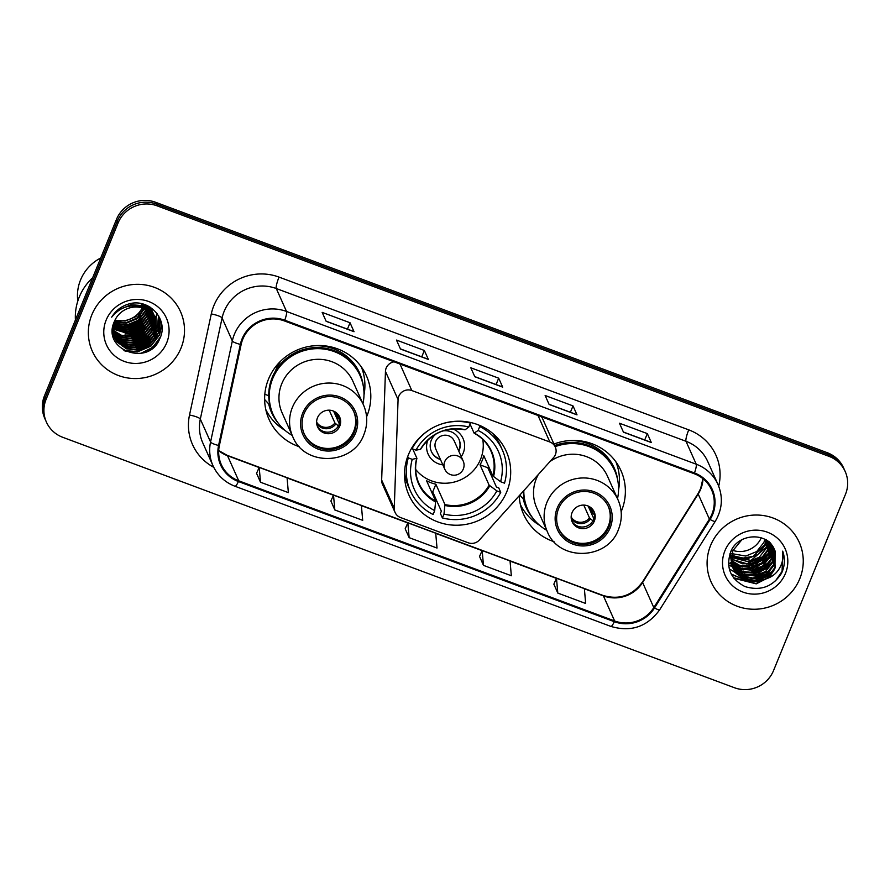 <?xml version="1.0" encoding="UTF-8"?>
<svg xmlns="http://www.w3.org/2000/svg" width="890" height="890" viewBox="0 0 890 890"><rect width="100%" height="100%" fill="white"/><g stroke="black" fill="none" stroke-linecap="round" stroke-linejoin="round"><path stroke-width="1.33" d="M398.798 396.261A10.068 9.768 155.9 0 0 398.075 399.61L394.259 508.234A10.068 9.768 155.9 0 0 400.522 517.535L468.218 542.778A10.068 9.768 155.9 0 0 479.41 539.985L553.558 457.582A10.068 9.768 155.9 0 0 549.853 442.007L411.825 390.543A10.068 9.768 155.9 0 0 398.798 396.261M394.103 361.818A10.068 9.768 155.9 0 0 385.459 371.397L381.654 480.022A10.068 9.768 155.9 0 0 382.478 484.249L395.082 512.462M519.226 495.741A53.356 51.754 155.9 0 0 523.565 514.22A53.356 51.754 155.9 0 0 554.014 541.699M621.142 511.694A53.356 51.754 155.9 0 0 621.52 510.816A53.356 51.754 155.9 0 0 620.998 470.688A53.356 51.754 155.9 0 0 553.947 444.054M520.561 505.353A53.356 51.754 155.9 0 0 521.473 506.644M408.365 454.857A53.356 51.754 155.9 0 0 408.888 494.985A53.356 51.754 155.9 0 0 458.283 525.2A53.356 51.754 155.9 0 0 506.844 491.569A53.356 51.754 155.9 0 0 506.321 451.453A53.356 51.754 155.9 0 0 456.926 421.226A53.356 51.754 155.9 0 0 408.365 454.857M366.591 416.787A53.356 51.754 155.9 0 0 366.958 415.908A53.356 51.754 155.9 0 0 366.435 375.78A53.356 51.754 155.9 0 0 317.04 345.554A53.356 51.754 155.9 0 0 268.48 379.185A53.356 51.754 155.9 0 0 269.002 419.312A53.356 51.754 155.9 0 0 299.452 446.791M265.999 410.446A53.356 51.754 155.9 0 0 266.922 411.736M555.304 447.08L542.7 418.867A10.068 9.768 155.9 0 0 541.376 416.731M362.185 369.172A53.356 51.754 155.9 0 0 361.841 367.626M616.737 464.079A53.356 51.754 155.9 0 0 616.392 462.533M845.2 471.522L843.609 467.94A30.204 29.292 155.9 0 0 827.277 452.71L155.572 202.275A30.204 29.292 155.9 0 0 116.457 219.43L44.5 395.761A30.204 29.292 155.9 0 0 44.8 418.478L45.601 420.269A30.204 29.292 155.9 0 1 45.301 397.552A30.204 29.292 155.9 0 0 45.601 420.269L46.391 422.06A30.204 29.292 155.9 0 0 62.723 437.29L734.428 687.725A30.204 29.292 155.9 0 0 773.544 670.571L845.5 494.239A30.204 29.292 155.9 0 0 845.2 471.522A30.204 29.292 155.9 0 0 828.868 456.292L157.174 205.857A30.204 29.292 155.9 0 0 118.059 223.012L46.102 399.343A30.204 29.292 155.9 0 0 46.391 422.06M118.059 223.012L117.258 221.221L45.301 397.552L117.258 221.221A30.204 29.292 155.9 0 1 156.373 204.066A30.204 29.292 155.9 0 0 117.258 221.221L116.457 219.43M828.868 456.292L828.067 454.501L156.373 204.066L828.067 454.501A30.204 29.292 155.9 0 1 844.399 469.731A30.204 29.292 155.9 0 0 828.067 454.501L827.277 452.71M91.837 314.815A48.327 46.87 155.9 0 0 92.304 351.161A48.327 46.87 155.9 0 0 137.038 378.528A48.327 46.87 155.9 0 0 181.026 348.068A48.327 46.87 155.9 0 0 180.548 311.734A48.327 46.87 155.9 0 0 135.814 284.355A48.327 46.87 155.9 0 0 91.837 314.815A48.327 46.87 155.9 0 0 92.304 351.161A48.327 46.87 155.9 0 0 137.038 378.528A48.327 46.87 155.9 0 0 181.026 348.068A48.327 46.87 155.9 0 0 180.548 311.734A48.327 46.87 155.9 0 0 135.814 284.355A48.327 46.87 155.9 0 0 91.837 314.815M710.576 545.514A48.327 46.87 155.9 0 0 711.054 581.849A48.327 46.87 155.9 0 0 755.788 609.227A48.327 46.87 155.9 0 0 799.765 578.767A48.327 46.87 155.9 0 0 799.287 542.422A48.327 46.87 155.9 0 0 754.553 515.054A48.327 46.87 155.9 0 0 710.576 545.514A48.327 46.87 155.9 0 0 711.054 581.849A48.327 46.87 155.9 0 0 755.788 609.227A48.327 46.87 155.9 0 0 799.765 578.767A48.327 46.87 155.9 0 0 799.287 542.422A48.327 46.87 155.9 0 0 754.553 515.054A48.327 46.87 155.9 0 0 710.576 545.514M242.759 339.257A32.218 31.25 -24.1 0 1 284.488 320.956L694.189 473.714A32.218 31.25 -24.1 0 1 711.611 489.956A32.218 31.25 -24.1 0 1 709.397 519.115L653.805 607.592A32.218 31.25 -24.1 0 1 614.623 620.964L238.731 480.811A32.218 31.25 -24.1 0 1 221.31 464.569A32.218 31.25 -24.1 0 1 219.363 445.612L241.134 344.53A32.218 31.25 -24.1 0 1 242.759 339.257M242.024 338.979A33.019 32.029 155.9 0 0 240.345 344.386L218.573 445.467A33.019 32.029 155.9 0 0 238.431 481.546L614.323 621.698A33.019 32.029 155.9 0 0 654.495 607.992L710.075 519.515A33.019 32.029 155.9 0 0 694.489 472.979L284.789 320.222A33.019 32.029 155.9 0 0 242.024 338.979M647.33 433.608L644.727 439.972L651.146 442.363A8.055 1.402 110.4 0 1 651.324 442.564L647.33 433.608L619.451 423.217L623.456 432.173L651.324 442.564M570.434 412.27L576.82 414.651A8.055 1.402 110.4 0 1 577.009 414.851L573.004 405.896L545.136 395.505L549.13 404.461L577.009 414.851M570.401 412.259L573.004 405.896M347.467 329.144L353.853 331.525A8.055 1.402 110.4 0 1 354.031 331.714L350.037 322.759L322.158 312.368L326.163 321.323L354.031 331.714M347.434 329.133L350.037 322.759M421.793 356.857L428.179 359.226A8.055 1.402 110.4 0 1 428.357 359.426L424.352 350.471L396.484 340.08L400.489 349.036L428.357 359.426M421.76 356.834L424.352 350.471M496.119 384.558L502.494 386.939A8.055 1.402 110.4 0 1 502.683 387.139L498.678 378.183L470.81 367.793L474.815 376.748L502.683 387.139M496.086 384.547L498.678 378.183M553.858 584.14L557.796 593.074L585.665 603.465L584.363 588.646L556.484 578.255L553.836 584.207M330.891 501.014L334.818 509.948L362.697 520.339L361.385 505.52L333.516 495.118L330.858 501.07M256.565 473.302L260.503 482.235L288.371 492.626L287.07 477.808L259.19 467.417L256.543 473.369M479.532 556.439L483.47 565.361L511.338 575.752L510.037 560.934L482.169 550.543L479.51 556.495M409.144 537.649L437.023 548.051L435.711 533.221L407.843 522.831L405.184 528.782L409.144 537.649L407.843 522.831M334.818 509.948L333.516 495.118M260.503 482.235L259.19 467.417M483.47 565.361L482.169 550.543M557.796 593.074L556.484 578.255M115.044 319.988A22.762 22.072 155.9 0 0 142.166 307.873M142.356 307.462A22.762 22.072 155.9 0 0 142.778 306.483A22.762 22.072 155.9 0 0 142.901 306.204M144.536 308.685L137.038 318.753L126.169 323.293L114.209 321.88M144.136 308.53L136.793 318.186L125.924 322.736L114.376 321.479M146.06 309.342L145.17 311.845L138.039 320.99L127.17 325.54L113.631 323.415M145.693 309.175L144.925 311.289L137.794 320.433L126.925 324.972L113.764 323.037M147.429 310.076L146.171 314.081L139.04 323.226L128.171 327.776L113.186 324.883M147.095 309.887L145.927 313.525L138.796 322.67L127.915 327.22L113.286 324.527M148.686 310.855L147.173 316.317L140.042 325.462L129.172 330.012L112.863 326.285M148.374 310.655L146.928 315.761L139.797 324.906L128.917 329.456L112.93 325.94M149.832 311.689L148.174 318.564L141.043 327.709L130.174 332.248L112.641 327.631M149.553 311.478L147.929 317.997L140.798 327.142L129.918 331.692L112.685 327.298M150.877 312.557L149.175 320.801L142.044 329.945L131.175 334.495L112.496 328.911M150.633 312.346L148.93 320.244L141.799 329.389L130.919 333.928L112.518 328.599M151.845 313.469L150.176 323.037L143.045 332.181L132.176 336.732L121.529 335.797L112.429 330.134M151.612 313.247L149.932 322.48L142.789 331.625L131.92 336.175L121.463 335.296L112.44 329.834M152.735 314.426L151.178 325.284L144.046 334.429L133.177 338.968L121.785 337.777L112.429 331.28M152.524 314.181L150.933 324.716L143.791 333.861L132.922 338.411L121.73 337.288L112.418 331.002M153.547 315.405L152.179 327.52L145.048 336.665L134.179 341.215L122.453 339.891L112.529 332.393M153.347 315.16L151.934 326.964L144.792 336.108L133.923 340.647L122.208 339.335L112.463 332.081M154.282 316.417L153.18 329.756L146.049 338.901L135.18 343.451L123.454 342.127L112.808 333.605M154.104 316.161L152.924 329.2L145.793 338.345L134.924 342.895L123.209 341.571L112.73 333.305M154.949 317.463L154.181 331.992L147.05 341.137L136.17 345.687L124.455 344.363L115.01 337.488L113.152 334.796M154.793 317.207L153.926 331.436L146.794 340.581L135.925 345.131L124.211 343.807L114.754 336.921L113.063 334.507M155.55 318.542L155.183 334.24L148.052 343.384L137.171 347.923L125.457 346.611L116.012 339.724L113.553 335.964M113.419 335.686L113.03 334.851M155.405 318.275L154.927 333.672L147.796 342.817L136.927 347.367L125.201 346.043L115.756 339.168L113.453 335.675M113.308 335.408L112.908 334.573M143.902 308.441A22.762 22.072 155.9 0 0 114.432 321.379C100.748 349.915 148.975 367.325 159.688 338.845C169.501 319.766 148.741 297.349 128.305 304.135C121.073 306.427 115.533 310.766 111.684 317.174C120.817 306.238 131.553 303.323 143.902 308.441L153.18 314.949L156.084 319.644L156.184 336.476L149.053 345.62L138.173 350.171L126.458 348.847L117.013 341.96L114.031 337.099L112.463 332.037M155.961 319.365L155.928 335.919L148.797 345.064L137.928 349.603L126.202 348.29L116.757 341.404L113.909 336.82M144.058 304.87L143.679 306.038M143.535 306.438L143.045 307.673M143.056 305.793A22.762 22.072 155.9 0 0 143.457 304.591M145.092 305.415L144.803 306.549M144.692 306.939L144.291 308.118M147.885 305.915L147.851 306.861M147.829 307.206L147.729 308.263M147.684 308.619L147.506 309.709M147.618 305.793L147.573 306.649M147.551 306.994L147.429 308.062M147.384 308.418L147.184 309.52M148.841 306.761L148.886 307.751M148.886 308.085L148.853 309.108M148.83 309.453L148.73 310.499M148.608 306.527L148.63 307.528M148.63 307.862L148.574 308.886M148.552 309.242L148.43 310.299M149.731 307.706L149.832 308.674M149.843 308.997L149.876 309.987M149.887 310.321L149.854 311.344M150.599 307.473L150.855 308.218M150.955 308.507L151.2 309.397M151.278 309.698L151.489 310.621M151.545 310.933L151.689 311.867M151.734 312.179L151.823 313.147M150.788 308.24L151.033 309.142M151.1 309.442L151.289 310.365M151.345 310.677L151.489 311.622M151.522 311.945L151.6 312.913M150.621 307.495L151.445 309.297M151.556 309.587L151.856 310.454M151.945 310.743L152.201 311.645M152.279 311.945L152.49 312.857M152.546 313.169L152.691 314.103M150.666 307.517L151.089 308.452M150.955 308.174L151.3 309.019M151.411 309.308L151.701 310.187M151.79 310.488L152.034 311.378M152.101 311.689L152.29 312.601M152.346 312.913L152.479 313.858M150.043 307.117L152.446 311.533M152.546 311.823L152.858 312.69M152.946 312.991L153.202 313.881M153.28 314.181L153.492 315.093M150.265 307.261L152.079 310.688M151.956 310.41L152.301 311.266M152.412 311.556L152.702 312.423M152.791 312.724L153.036 313.625M153.102 313.925L153.291 314.849M148.074 306.015L150.188 308.24L153.703 314.671M153.547 314.059L153.859 314.938M153.948 315.227L154.204 316.117M148.786 306.394L153.08 312.924M152.958 312.646L153.303 313.502M153.792 314.96L154.037 315.861M140.542 303.523L151.189 310.476L154.704 316.907M154.548 316.306L154.86 317.174M143.768 304.291L150.933 309.92L154.081 315.171M153.959 314.893L154.304 315.739M125.624 307.061L131.353 305.259L142.901 306.204L152.179 312.713L155.439 318.253M121.541 308.741L131.097 304.703L142.656 305.648L151.934 312.156L155.083 317.407M154.96 317.129L155.305 317.986M140.987 307.117L152.935 314.393L156.084 319.644M92.682 277.702A54.368 52.733 155.9 0 0 79.254 297.06A54.368 52.733 155.9 0 0 75.416 320M100.737 257.966A42.787 41.496 155.9 0 0 80.534 279.994A42.787 41.496 155.9 0 0 77.808 301.076M106.133 320.155A32.83 31.84 155.9 0 0 124.211 361.385A32.83 31.84 155.9 0 0 166.719 342.739A32.83 31.84 155.9 0 0 148.652 301.499A32.83 31.84 155.9 0 0 106.133 320.155M139.574 313.18L140.32 314.86M138.662 317.396A30.204 29.292 155.9 0 0 140.676 315.65M139.886 315.349L138.139 314.704M113.052 336.02A42.787 41.496 155.9 0 0 113.586 336.086A42.787 41.496 155.9 0 0 113.631 336.097M114.165 336.164A42.787 41.496 155.9 0 0 114.855 336.231M115.155 336.264A42.787 41.496 155.9 0 0 116.345 336.353M116.857 336.376A42.787 41.496 155.9 0 0 118.826 336.431M119.672 336.431A42.787 41.496 155.9 0 0 123.076 336.253M124.633 336.075A42.787 41.496 155.9 0 0 132.977 334.162M142.211 329.823A42.787 41.496 155.9 0 0 148.752 324.861M149.82 323.838A42.787 41.496 155.9 0 0 151.99 321.557M152.49 320.967A42.787 41.496 155.9 0 0 153.614 319.599M153.881 319.243A42.787 41.496 155.9 0 0 154.482 318.442M155.094 317.585A42.787 41.496 155.9 0 0 155.127 317.53A42.787 41.496 155.9 0 0 156.507 315.394M156.685 315.116A42.787 41.496 155.9 0 0 157.363 313.914M142.856 308.085L135.703 316.762L125.167 321.056L114.921 320.255M160.5 336.854L152.78 347.322L140.876 353.352M161.613 323.893L159.521 334.573L150.699 345.954L137.249 351.628L123.933 350.471M160.534 319.888L158.52 332.337L155.828 337.266M153.603 340.102L136.248 349.392L131.976 349.703M159.521 317.507L157.853 329.255M157.463 330.212L154.827 335.018M152.602 337.866L135.247 347.156L130.975 347.467M158.554 315.728L157.608 324.728M157.497 325.128L156.851 327.019M156.462 327.976L153.825 332.782M151.6 335.619L134.245 344.908L129.973 345.22M147.595 326.663L130.24 335.953L125.968 336.264M146.594 324.427L129.239 333.717L124.967 334.028M145.593 322.191L128.238 331.481L123.966 331.792M144.592 319.944L127.237 329.233L122.976 329.545M119.227 329.3L113.62 327.976M143.59 317.708L126.235 326.997L121.975 327.309M118.225 327.064L112.952 325.84M157.708 342.372L148.141 350.871M161.746 324.661L159.644 334.851L150.822 346.232L137.371 351.906L124.956 351.027M160.667 320.267L158.643 332.615L155.016 338.823M151.767 342.361L134.946 349.848M159.644 317.763L157.808 329.99M157.341 331.069L154.014 336.587M150.766 340.125L133.945 347.612M129.006 347.667L122.375 346.377M158.676 315.928L157.686 325.195M157.552 325.64L156.807 327.754M156.34 328.833L153.013 334.351M149.765 337.877L132.944 345.365M128.004 345.42L121.374 344.13M148.775 335.641L131.942 343.128M127.003 343.184L120.373 341.894M119.193 341.493L116.979 340.559M156.74 313.091L156.006 319.477M155.917 319.866L155.683 320.723M155.55 321.168L154.804 323.27M154.337 324.349L151.022 329.867M147.773 333.405L130.941 340.892M126.002 340.948L119.371 339.657M118.203 339.246L115.978 338.322M146.772 331.158L129.94 338.645M145.771 328.922L128.95 336.409M144.77 326.686L127.949 334.173M143.768 324.45L126.947 331.937M142.767 322.202L125.946 329.689M141.766 319.966L124.945 327.453M120.005 327.509L113.375 326.218M488.554 466.304A47.826 46.38 -24.1 0 1 487.809 467.751L496.42 487.008L498.745 487.876L500.747 492.348A50.341 48.828 155.9 0 1 442.408 517.947L443.988 514.075A46.113 44.723 155.9 0 0 496.831 490.891L489.122 485.172L480.044 464.847A39.46 38.281 155.9 0 0 482.224 460.375A39.46 38.281 155.9 0 0 483.793 455.669L492.871 475.983L500.58 481.701A46.113 44.723 155.9 0 0 478.119 430.449L479.699 426.566A50.341 48.828 155.9 0 1 502.361 449.995A50.341 48.828 155.9 0 1 504.497 483.17L500.58 481.701M404.561 472.056A50.341 48.828 155.9 0 0 408.443 486.585L410.446 491.069A50.341 48.828 155.9 0 1 408.31 457.883L412.237 459.351A46.113 44.723 155.9 0 0 434.698 510.604L435.666 501.081L426.588 480.767A39.46 38.281 155.9 0 0 435.878 484.227L444.955 504.552L443.988 514.075M412.738 448.961L416.887 458.239L412.237 459.351M502.361 449.995L500.369 445.512A50.341 48.828 155.9 0 0 492.137 432.929M442.408 517.947L440.405 513.474L441.351 511.16L432.74 491.903A47.826 46.38 -24.1 0 1 431.394 491.536M479.065 425.164L479.699 426.566M410.446 491.069A50.341 48.828 155.9 0 0 433.118 514.487L434.698 510.604M408.31 457.883L407.709 456.548M496.831 490.891L500.747 492.348M478.119 430.449L474.092 433.13L470.031 424.029M493.527 476.617A39.939 38.737 155.9 0 0 474.481 433.174L474.092 433.13M416.887 458.239L416.654 458.539A39.939 38.737 155.9 0 0 435.7 501.993M411.759 448.015L412.059 448.705A50.341 48.828 155.9 0 1 432.006 428.224M470.087 422.383L470.409 423.106A50.341 48.828 155.9 0 0 441.173 424.13M470.409 423.106L468.819 426.989A46.113 44.723 155.9 0 0 415.986 450.162L412.059 448.705M415.986 450.162L420.403 449.361A39.939 38.737 155.9 0 1 465.192 429.714L468.819 426.989M482.858 440.094A39.46 38.281 155.9 0 0 482.836 439.504M432.74 491.903L435.878 484.227M480.044 464.847L487.809 467.751M482.747 439.415A37.858 36.712 -24.1 0 1 480.533 459.362A37.858 36.712 -24.1 0 1 450.64 482.792A37.858 36.712 -24.1 0 1 415.652 469.397M461.231 456.637A19.124 18.556 155.9 0 0 463.256 452.921A19.124 18.556 155.9 0 0 452.699 428.891M458.851 451.308A15.097 14.652 155.9 0 0 442.586 431.016M436.189 433.864A15.097 14.652 155.9 0 0 440.461 459.518M427.856 439.983A19.124 18.556 155.9 0 0 442.842 464.858M435.711 441.54A10.068 9.768 -24.1 0 1 454.189 440.895L463.201 461.042A10.068 9.768 -24.1 0 0 444.711 461.688A10.068 9.768 -24.1 0 0 444.811 469.264L435.811 449.105A10.068 9.768 -24.1 0 1 435.711 441.54M458.884 439.059A15.097 14.652 -24.1 0 1 458.65 450.863M440.261 459.073A15.097 14.652 -24.1 0 1 431.316 451.386M304.046 413.716A27.178 26.366 155.9 0 0 304.313 434.164A27.178 26.366 155.9 0 0 329.467 449.561A27.178 26.366 155.9 0 0 354.209 432.429A27.178 26.366 155.9 0 0 353.942 411.981A27.178 26.366 155.9 0 0 328.788 396.584A27.178 26.366 155.9 0 0 304.046 413.716M304.069 433.597A27.178 26.366 155.9 0 0 329.289 448.426A27.178 26.366 155.9 0 0 353.708 431.305A27.178 26.366 155.9 0 0 353.686 411.425M280.806 360.995A37.758 36.612 155.9 0 0 276.078 369.328A37.758 36.612 155.9 0 0 275.388 371.152M362.953 403.771A47.615 46.191 155.9 0 0 360.094 375.658L359.593 374.534A47.615 46.191 155.9 0 0 315.516 347.567A47.615 46.191 155.9 0 0 272.173 377.582A47.615 46.191 155.9 0 0 272.64 413.394L273.141 414.506A47.615 46.191 155.9 0 0 292.176 435.388M360.094 375.658A47.615 46.191 155.9 0 0 316.017 348.68A47.615 46.191 155.9 0 0 272.674 378.695A47.615 46.191 155.9 0 0 273.141 414.506M363.521 405.017L352.907 381.287A38.76 37.591 155.9 0 0 317.029 359.326A38.76 37.591 155.9 0 0 281.752 383.757A38.76 37.591 155.9 0 0 282.13 412.904L292.743 436.645A38.76 37.591 -24.1 0 1 292.354 407.498A38.76 37.591 -24.1 0 1 327.631 383.067A38.76 37.591 -24.1 0 1 363.521 405.017C367.67 414.74 367.815 424.563 363.921 434.509C353.241 465.325 304.313 466.838 292.743 436.645M317.474 417.799A12.082 11.715 155.9 0 0 328.777 433.719A12.082 11.715 155.9 0 0 339.657 417.021A12.082 11.715 155.9 0 0 317.474 417.799M317.274 426.088A12.082 11.715 155.9 0 0 339.279 416.253M284.922 430.293A52.354 50.775 -24.1 0 1 265.81 409.6M268.747 395.727L264.82 394.259M278.615 423.651A48.271 46.814 155.9 0 1 268.68 403.882L264.63 399.499M361.34 366.914A52.354 50.775 -24.1 0 1 363.999 394.96M334.54 411.569L337.188 417.488L339.947 419.924M333.605 411.124L339.312 423.907M338.812 426.31L334.929 422.995L329.2 410.179M732.904 550.409A22.762 22.072 155.9 0 0 761.25 537.827M764.922 539.407L763.876 542.455L756.723 551.544L745.831 556.05L731.814 553.636M766.579 540.397L765.144 545.303L757.991 554.392L747.099 558.887L731.413 555.527M766.301 539.518L764.833 544.591L753.285 556.306L741.682 558.33L731.502 555.06M768.07 541.465L766.423 548.14L759.259 557.24L748.368 561.735L731.191 557.329M767.781 540.564L766.101 547.428L751.049 560.389L731.235 556.884M769.416 542.6L767.692 550.988L760.538 560.077L749.636 564.572L731.102 559.076M769.094 541.665L767.369 550.276L760.972 558.787L751.216 563.526L742.382 563.793L731.113 558.642M770.618 543.801L768.96 553.825L761.807 562.925L750.915 567.42L740.269 566.452L731.157 560.756M770.273 542.844L768.649 553.113L754.676 565.773L740.736 565.984L731.135 560.344M771.697 545.058L770.228 556.673L763.075 565.773L752.183 570.268L740.725 568.999L731.324 562.391M771.33 544.079L769.917 555.961L754.865 568.944L740.825 568.443L731.269 561.99M772.665 546.382L771.508 559.521L764.343 568.61L753.452 573.104L741.715 571.736L731.602 563.971M772.275 545.37L771.185 558.809L763.831 568.065L752.573 572.47L742.505 571.424L731.58 563.659M773.544 547.806L772.776 562.358L765.623 571.458L754.72 575.952L742.983 574.584L733.505 567.642L731.992 565.506M731.791 565.195L731.202 564.16M731.024 563.815L730.523 562.758M773.098 546.705L772.453 561.646L757.145 574.706L742.872 573.95L732.381 565.862M774.433 549.53L774.044 565.206L766.891 574.295L755.999 578.8L744.251 577.421L734.784 570.49L732.47 566.997M732.292 566.652L730.023 553.48M773.822 548.095L773.722 564.494L765.812 574.139L753.797 578.266L741.37 575.53L732.37 566.685M765.044 579.123C769.728 576.442 773.11 572.637 775.168 567.731L774.333 549.341C766.969 531.397 737.788 533.399 730.746 551.711C725.584 567.386 730.334 579.001 745.008 586.577C760.594 591.26 772.776 586.799 781.565 573.193L782.243 571.647C784.947 564.816 785.091 557.974 782.688 551.144C783.734 557.719 782.388 563.893 778.639 569.656C775.401 574.462 770.862 577.621 765.044 579.123L757.268 581.637L745.52 580.269L736.052 573.338L733.06 568.443L732.67 550.966L741.804 539.796M775.079 550.899L775.001 567.342L769.472 575.096L758.135 580.747L743.094 578.611L733.983 570.101M733.06 568.443L732.359 550.254M724.883 550.843A32.83 31.84 155.9 0 0 742.95 592.084A32.83 31.84 155.9 0 0 785.458 573.438A32.83 31.84 155.9 0 0 767.391 532.198A32.83 31.84 155.9 0 0 724.883 550.843M782.688 551.144L782.099 571.313L775.524 580.903M771.83 576.286L756.077 583.495L733.494 577.699M772.921 571.135L754.809 580.658L750.76 580.97M746.933 580.769L731.224 574.05M770.384 565.439L752.273 574.962L748.212 575.285M744.385 575.085L738.745 573.872M737.732 573.527L735.874 572.793M735.507 572.626L729.233 568.81M769.105 562.602L751.004 572.125L746.944 572.437M767.836 559.754L749.725 569.277L745.653 569.589M766.568 556.918L748.457 566.441L744.385 566.752M773.888 574.818L756.244 583.851L733.927 578.255M771.107 573.449L753.785 581.159M748.768 581.27L731.435 574.439M769.772 570.668L752.551 578.311M747.5 578.433L740.803 577.265M768.56 567.764L751.249 575.474M746.221 575.585L739.523 574.417M738.366 574.05L736.252 573.238M767.28 564.928L750.003 572.626M744.952 572.737L738.266 571.569M737.098 571.202L734.973 570.401M734.562 570.223L733.85 569.889M774.278 549.275L774.077 549.875M773.955 550.243L773.199 552.145M772.731 553.168L769.316 558.575M766.012 562.08L748.701 569.778M743.684 569.9L736.987 568.721M735.83 568.365L733.716 567.553M733.293 567.375L732.581 567.052M732.414 566.975L728.532 564.716M772.676 547.406L771.93 549.297M771.463 550.32L768.048 555.727M764.744 559.231L747.433 566.941M742.416 567.052L735.719 565.884M734.55 565.517L732.437 564.705M731.146 564.126L728.432 562.636M763.486 556.384L746.287 564.082M558.597 508.635A27.178 26.366 155.9 0 0 558.864 529.072A27.178 26.366 155.9 0 0 584.029 544.469A27.178 26.366 155.9 0 0 608.771 527.336A27.178 26.366 155.9 0 0 608.504 506.888A27.178 26.366 155.9 0 0 583.339 491.503A27.178 26.366 155.9 0 0 558.597 508.635M558.62 528.504A27.178 26.366 155.9 0 0 583.84 543.334A27.178 26.366 155.9 0 0 608.27 526.212A27.178 26.366 155.9 0 0 608.248 506.332M617.515 498.678A47.615 46.191 155.9 0 0 614.656 470.565L614.156 469.442A47.615 46.191 155.9 0 0 554.626 445.556M614.656 470.565A47.615 46.191 155.9 0 0 555.126 446.68M538.272 474.57A38.76 37.591 155.9 0 0 536.314 478.675A38.76 37.591 155.9 0 0 536.692 507.823L547.294 531.553A38.76 37.591 -24.1 0 1 546.916 502.405A38.76 37.591 -24.1 0 1 582.194 477.974A38.76 37.591 -24.1 0 1 618.072 499.935L607.47 476.195A38.76 37.591 155.9 0 0 550.042 461.487M523.798 490.668A47.615 46.191 155.9 0 0 527.703 509.414A47.615 46.191 155.9 0 0 546.738 530.295M523.309 491.202A47.615 46.191 155.9 0 0 527.203 508.301L527.703 509.414M572.036 512.707A12.082 11.715 155.9 0 0 583.339 528.638A12.082 11.715 155.9 0 0 594.22 511.939A12.082 11.715 155.9 0 0 572.036 512.707M571.836 520.995A12.082 11.715 155.9 0 0 593.83 511.16M539.474 525.2A52.354 50.775 -24.1 0 1 520.361 504.508M533.166 518.558A48.271 46.814 155.9 0 1 523.231 498.789L519.816 495.085M615.891 461.821A52.354 50.775 -24.1 0 1 618.55 489.867M589.091 506.477L591.739 512.395L594.509 514.832M588.156 506.032L593.875 518.814M593.363 521.217L589.491 517.913L583.762 505.086M398.075 399.61L385.459 371.397M394.259 508.234L381.654 480.022M549.853 442.007L538.005 415.474M411.825 390.543L399.977 364.01M44.5 395.761L46.102 399.343M155.572 202.275L157.174 205.857M709.397 519.115L698.194 494.039A32.218 31.25 155.9 0 0 700.719 489.099A32.218 31.25 155.9 0 0 703.022 478.753M614.623 620.964L603.42 595.888A32.218 31.25 155.9 0 0 642.602 582.516L698.194 494.039A18.123 2.503 -147.9 0 1 698.138 493.405L700.664 488.488L702.911 478.664M213.756 467.306A50.341 48.828 -24.1 0 1 189.514 415.018L211.286 313.936A50.341 48.828 -24.1 0 1 279.026 277.102L688.738 429.859A10.068 1.747 -69.6 0 0 685.99 441.284L276.278 288.527A40.273 39.06 155.9 0 0 224.124 311.411A40.273 39.06 155.9 0 0 222.088 317.997L200.317 419.079A40.273 39.06 155.9 0 0 202.742 442.775L212.988 465.704A40.273 39.06 -24.1 0 1 210.563 442.007A10.068 2.002 12.2 0 0 218.573 445.467M688.738 429.859A50.341 48.828 -24.1 0 1 718.697 486.163M707.761 461.587A40.273 39.06 155.9 0 0 685.99 441.284L696.236 464.213A40.273 39.06 -24.1 0 1 718.008 484.516L707.761 461.587M189.514 415.018A10.068 2.002 -167.8 0 1 200.317 419.079L210.563 442.007L232.335 340.926A40.273 39.06 -24.1 0 1 234.37 334.34A40.273 39.06 -24.1 0 1 286.524 311.455A10.068 1.747 110.4 0 1 284.789 320.222M240.345 344.386A10.068 2.002 12.2 0 1 232.335 340.926L222.088 317.997A10.068 2.002 -167.8 0 0 211.286 313.936M212.988 465.704C217.527 475.46 224.87 482.313 234.993 486.263A10.068 1.747 -69.6 0 0 238.431 481.546M614.323 621.698A10.068 1.747 110.4 0 1 610.896 626.415C630.999 632.334 647.264 626.794 659.679 609.795L715.26 521.329C722.313 509.403 723.236 497.143 718.008 484.516M654.495 607.992A10.068 1.391 32.1 0 0 659.679 609.795M710.075 519.515A10.068 1.391 32.1 0 0 715.26 521.329M694.489 472.979A10.068 1.747 -69.6 0 0 696.236 464.213L286.524 311.455L276.278 288.527A10.068 1.747 -69.6 0 1 279.026 277.102M653.805 607.592L642.602 582.516A18.123 2.503 -147.9 0 1 642.558 581.882L698.138 493.405M218.695 450.685A32.218 31.25 155.9 0 0 227.517 455.736L259.146 467.528M238.731 480.811L227.517 455.736A18.123 3.148 -69.6 0 0 227.106 455.291L602.997 595.432C619.206 600.172 632.39 595.655 642.558 581.882M287.081 477.941L333.472 495.241M361.407 505.654L407.787 522.942M435.722 533.366L482.113 550.654M510.048 561.078L556.439 578.366M584.374 588.779L603.42 595.888A18.123 3.148 -69.6 0 0 602.997 595.432M502.494 386.939L474.737 376.592M428.179 359.226L400.422 348.88M353.853 331.525L326.096 321.168M576.82 414.651L549.063 404.305M651.146 442.363L623.389 432.017M444.955 504.552A39.46 38.281 155.9 0 0 489.122 485.172M416.909 458.383C414.718 466.961 415.363 475.238 418.845 483.214A39.46 38.281 155.9 0 0 435.666 501.081M444.989 505.453A39.939 38.737 155.9 0 0 489.778 485.807M492.871 475.983A39.46 38.281 155.9 0 0 490.913 451.007C487.375 443.276 481.813 437.357 474.192 433.252M355.611 432.941A28.691 27.824 155.9 0 0 339.813 396.896A28.691 27.824 155.9 0 0 302.656 413.205A28.691 27.824 155.9 0 0 318.442 449.25A28.691 27.824 155.9 0 0 355.611 432.941M363.253 385.826A48.271 46.814 155.9 0 0 311.745 345.999M337.788 414.128A11.681 11.325 -24.1 0 1 338.111 418.478M336.732 413.071A11.069 10.736 -24.1 0 1 337.188 417.488M335.864 423.985A11.681 11.325 -24.1 0 1 316.684 423.562M334.929 422.995A11.069 10.736 -24.1 0 1 316.606 422.06M610.162 527.859A28.691 27.824 155.9 0 0 594.364 491.814A28.691 27.824 155.9 0 0 557.207 508.112A28.691 27.824 155.9 0 0 573.004 544.157A28.691 27.824 155.9 0 0 610.162 527.859M617.816 480.734A48.271 46.814 155.9 0 0 566.307 440.906M592.351 509.036A11.681 11.325 -24.1 0 1 592.662 513.385M591.283 507.979A11.069 10.736 -24.1 0 1 591.739 512.395M590.415 518.892A11.681 11.325 -24.1 0 1 571.247 518.47M589.491 517.913A11.069 10.736 -24.1 0 1 571.169 516.968M234.993 486.263L610.896 626.415M218.706 450.551L227.106 455.291M113.775 336.531L114.031 337.099M420.636 449.239C431.149 433.041 445.912 426.566 464.936 429.803M444.811 469.264A10.068 10.068 0 0 0 461.343 472.045A10.068 10.068 0 0 0 463.201 461.042M547.294 531.553C558.875 561.757 607.792 560.233 618.483 529.417C622.366 519.471 622.232 509.647 618.072 499.935"/></g></svg>
